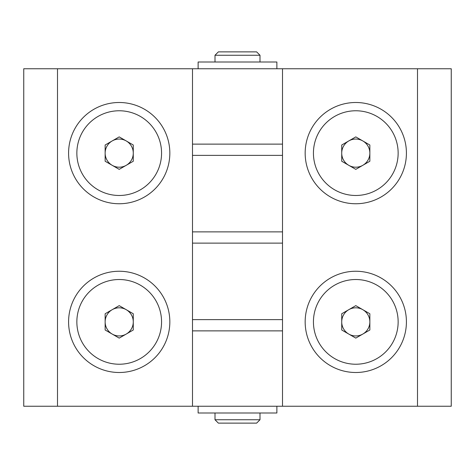 <?xml version="1.0" encoding="UTF-8"?>
<svg xmlns="http://www.w3.org/2000/svg" width="475" height="475" viewBox="0 0 475 475"><rect width="100%" height="100%" fill="white"/><g stroke="black" fill="none" stroke-linecap="round" stroke-linejoin="round"><path stroke-width="0.71" d="M119.207 102.499A50.623 50.623 0 0 0 68.584 153.122A50.623 50.623 0 0 0 119.207 203.751A50.623 50.623 0 0 0 169.836 153.122A50.623 50.623 0 0 0 119.207 102.499M119.207 271.249A50.623 50.623 0 0 0 68.584 321.878A50.623 50.623 0 0 0 119.207 372.501A50.623 50.623 0 0 0 169.836 321.878A50.623 50.623 0 0 0 119.207 271.249M282.5 68.75L282.5 144.127L192.5 144.127L192.5 243.123L282.5 243.123L282.5 406.25L451.25 406.25L451.25 68.75L192.5 68.75L192.5 144.127L282.5 144.127L282.5 243.123L192.5 243.123L192.5 319.628L282.5 319.628L282.5 406.25L192.5 406.25L192.5 330.873L282.5 330.873L192.5 330.873L192.5 231.877L282.5 231.877L282.5 155.373L192.5 155.373L192.5 68.75L23.75 68.75L23.75 406.25L57.499 406.25L57.499 68.75M192.5 406.25L57.499 406.25M355.793 372.501A50.623 50.623 0 0 0 406.416 321.878A50.623 50.623 0 0 0 355.793 271.249A50.623 50.623 0 0 0 305.164 321.878A50.623 50.623 0 0 0 355.793 372.501M355.793 203.751A50.623 50.623 0 0 0 406.416 153.122A50.623 50.623 0 0 0 355.793 102.499A50.623 50.623 0 0 0 305.164 153.122A50.623 50.623 0 0 0 355.793 203.751M259.997 419.752L256.625 423.124L218.375 423.124L215.003 419.752L259.997 419.752L259.997 413.001M215.003 419.752L215.003 413.001M215.003 55.248L218.375 51.876L256.625 51.876L259.997 55.248L215.003 55.248L215.003 61.999M259.997 55.248L259.997 61.999M192.5 330.873L192.5 319.628L282.5 319.628M192.5 231.877L282.5 231.877L282.5 243.123M192.5 155.373L282.5 155.373L282.5 144.127M198.123 406.25L198.123 413.001L276.877 413.001L276.877 406.25M198.123 68.75L198.123 61.999L276.877 61.999L276.877 68.75M112.177 334.056A14.06 14.06 0 0 0 133.273 321.878A14.06 14.06 0 0 0 112.177 309.694A14.06 14.06 0 0 0 112.177 334.056M119.207 364.23A42.358 42.358 0 0 0 161.565 321.878A42.358 42.358 0 0 0 119.207 279.52A42.358 42.358 0 0 0 76.855 321.878A42.358 42.358 0 0 0 119.207 364.23M133.273 313.755L133.273 329.994L119.207 338.111L105.147 329.994L105.147 313.755L119.207 305.639L133.273 313.755M112.177 165.306A14.06 14.06 0 0 0 133.273 153.122A14.06 14.06 0 0 0 112.177 140.944A14.06 14.06 0 0 0 112.177 165.306M119.207 195.48A42.358 42.358 0 0 0 161.565 153.122A42.358 42.358 0 0 0 119.207 110.77A42.358 42.358 0 0 0 76.855 153.122A42.358 42.358 0 0 0 119.207 195.48M133.273 145.006L133.273 161.245L119.207 169.361L105.147 161.245L105.147 145.006L119.207 136.889L133.273 145.006M348.757 165.306A14.06 14.06 0 0 0 369.853 153.122A14.06 14.06 0 0 0 348.757 140.944A14.06 14.06 0 0 0 348.757 165.306M355.793 195.48A42.358 42.358 0 0 0 398.145 153.122A42.358 42.358 0 0 0 355.793 110.77A42.358 42.358 0 0 0 313.435 153.122A42.358 42.358 0 0 0 355.793 195.48M369.853 145.006L369.853 161.245L355.793 169.361L341.727 161.245L341.727 145.006L355.793 136.889L369.853 145.006M348.757 334.056A14.06 14.06 0 0 0 369.853 321.878A14.06 14.06 0 0 0 348.757 309.694A14.06 14.06 0 0 0 348.757 334.056M355.793 364.23A42.358 42.358 0 0 0 398.145 321.878A42.358 42.358 0 0 0 355.793 279.52A42.358 42.358 0 0 0 313.435 321.878A42.358 42.358 0 0 0 355.793 364.23M369.853 313.755L369.853 329.994L355.793 338.111L341.727 329.994L341.727 313.755L355.793 305.639L369.853 313.755M417.501 68.75L417.501 406.25"/></g></svg>
